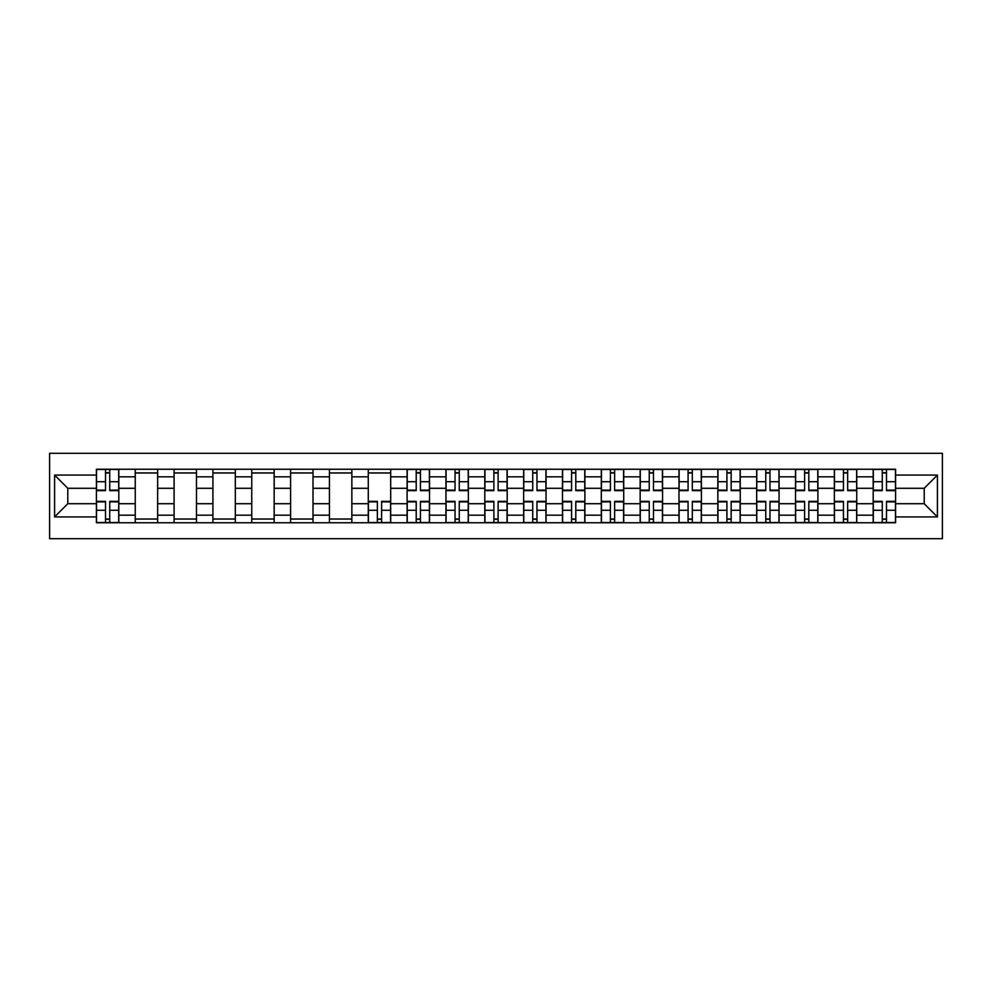 <?xml version="1.0" encoding="UTF-8"?>
<svg xmlns="http://www.w3.org/2000/svg" width="992" height="992" viewBox="0 0 992 992"><rect width="100%" height="100%" fill="white"/><g stroke="black" fill="none" stroke-linecap="round" stroke-linejoin="round"><path stroke-width="1.49" d="M49.6 538.693L942.4 538.693L942.4 453.307L49.6 453.307L49.6 538.693M135.247 522.759L135.247 476.83L118.817 476.83L118.817 522.759M118.817 476.83L118.817 469.241M135.247 476.83L135.247 469.241M157.654 469.241L157.654 522.759M174.084 522.759L174.084 469.241M196.49 469.241L196.49 522.759M212.92 522.759L212.92 469.241M235.327 469.241L235.327 522.759M251.757 522.759L251.757 469.241M274.164 469.241L274.164 522.759M290.606 522.759L290.606 469.241M313.013 469.241L313.013 522.759M329.443 522.759L329.443 469.241M351.85 469.241L351.85 522.759M368.28 522.759L368.28 469.241M390.687 469.241L390.687 522.759M407.117 522.759L407.117 469.241M429.524 469.241L429.524 522.759M445.954 522.759L445.954 469.241M468.36 469.241L468.36 522.759M484.79 522.759L484.79 469.241M507.21 469.241L507.21 522.759M523.64 522.759L523.64 469.241M546.046 469.241L546.046 522.759M562.476 522.759L562.476 469.241M584.883 469.241L584.883 522.759M601.313 522.759L601.313 469.241M623.72 469.241L623.72 522.759M640.15 522.759L640.15 469.241M662.557 469.241L662.557 522.759M678.987 522.759L678.987 469.241M701.394 469.241L701.394 522.759M717.836 522.759L717.836 469.241M740.243 469.241L740.243 522.759M756.673 522.759L756.673 469.241M779.08 469.241L779.08 522.759M795.51 522.759L795.51 469.241M817.916 469.241L817.916 522.759M834.346 522.759L834.346 469.241M856.753 469.241L856.753 522.759M873.183 522.759L873.183 469.241M873.183 503.713L856.753 503.713M834.346 503.713L817.916 503.713M795.51 503.713L779.08 503.713M756.673 503.713L740.243 503.713M717.836 503.713L701.394 503.713M678.987 503.713L662.557 503.713M640.15 503.713L623.72 503.713M601.313 503.713L584.883 503.713M562.476 503.713L546.046 503.713M523.64 503.713L507.21 503.713M484.79 503.713L468.36 503.713M445.954 503.713L429.524 503.713M407.117 503.713L390.687 503.713M368.28 503.713L351.85 503.713M329.443 503.713L313.013 503.713M290.606 503.713L274.164 503.713M251.757 503.713L235.327 503.713M212.92 503.713L196.49 503.713M174.084 503.713L157.654 503.713M135.247 503.713L118.817 503.713M873.183 488.287L856.753 488.287M834.346 488.287L817.916 488.287M795.51 488.287L779.08 488.287M756.673 488.287L740.243 488.287M717.836 488.287L701.394 488.287M678.987 488.287L662.557 488.287M640.15 488.287L623.72 488.287M601.313 488.287L584.883 488.287M562.476 488.287L546.046 488.287M523.64 488.287L507.21 488.287M484.79 488.287L468.36 488.287M445.954 488.287L429.524 488.287M407.117 488.287L390.687 488.287M368.28 488.287L351.85 488.287M329.443 488.287L313.013 488.287M290.606 488.287L274.164 488.287M251.757 488.287L235.327 488.287M212.92 488.287L196.49 488.287M174.084 488.287L157.654 488.287M135.247 488.287L118.817 488.287M67.778 503.713L96.41 503.713L96.41 488.287L67.778 488.287L67.778 503.713L54.585 516.919L54.585 475.081L96.41 475.081L96.41 488.287M895.59 488.287L895.59 503.713L924.222 503.713L924.222 488.287L895.59 488.287L895.59 469.241L96.41 469.241L96.41 475.081M895.59 475.081L937.415 475.081L937.415 516.919L895.59 516.919L895.59 503.713M96.41 503.713L96.41 522.759L895.59 522.759L895.59 516.919M96.41 516.919L54.585 516.919M109.728 519.027L105.499 519.027M105.499 472.973L109.728 472.973M157.654 519.027L135.247 519.027M135.247 472.973L157.654 472.973M196.49 519.027L174.084 519.027M174.084 472.973L196.49 472.973M235.327 519.027L212.92 519.027M212.92 472.973L235.327 472.973M274.164 519.027L251.757 519.027M251.757 472.973L274.164 472.973M313.013 519.027L290.606 519.027M290.606 472.973L313.013 472.973M351.85 519.027L329.443 519.027M329.443 472.973L351.85 472.973M381.598 519.027L377.369 519.027M368.28 472.973L390.687 472.973M420.434 519.027L416.206 519.027M416.206 472.973L420.434 472.973M459.271 519.027L455.043 519.027M455.043 472.973L459.271 472.973M498.12 519.027L493.88 519.027M493.88 472.973L498.12 472.973M536.957 519.027L532.729 519.027M532.729 472.973L536.957 472.973M575.794 519.027L571.566 519.027M571.566 472.973L575.794 472.973M614.631 519.027L610.402 519.027M610.402 472.973L614.631 472.973M653.468 519.027L649.239 519.027M649.239 472.973L653.468 472.973M692.317 519.027L688.076 519.027M688.076 472.973L692.317 472.973M731.154 519.027L726.913 519.027M726.913 472.973L731.154 472.973M769.99 519.027L765.762 519.027M765.762 472.973L769.99 472.973M808.827 519.027L804.599 519.027M804.599 472.973L808.827 472.973M847.664 519.027L843.436 519.027M843.436 472.973L847.664 472.973M886.501 519.027L882.272 519.027M882.272 472.973L886.501 472.973M54.585 475.081L67.778 488.287M924.222 503.713L937.415 516.919M924.222 488.287L937.415 475.081M109.728 490.643L109.728 469.489L118.693 469.489L118.693 490.643L109.728 490.643M105.499 472.725L109.728 472.725M105.499 469.489L96.534 469.489L96.534 490.643L105.499 490.643L105.499 469.489L109.728 469.489M105.499 501.357L105.499 522.511L96.534 522.511L96.534 501.357L105.499 501.357M109.728 519.275L105.499 519.275M109.728 522.511L118.693 522.511L118.693 501.357L109.728 501.357L109.728 522.511L105.499 522.511M420.434 490.643L420.434 469.489L429.4 469.489L429.4 490.643L420.434 490.643M416.206 472.725L420.434 472.725M416.206 469.489L407.241 469.489L407.241 490.643L416.206 490.643L416.206 469.489L420.434 469.489M459.271 490.643L459.271 469.489L468.236 469.489L468.236 490.643L459.271 490.643M455.043 472.725L459.271 472.725M455.043 469.489L446.078 469.489L446.078 490.643L455.043 490.643L455.043 469.489L459.271 469.489M498.12 490.643L498.12 469.489L507.073 469.489L507.073 490.643L498.12 490.643M493.88 472.725L498.12 472.725M493.88 469.489L484.927 469.489L484.927 490.643L493.88 490.643L493.88 469.489L498.12 469.489M536.957 490.643L536.957 469.489L545.922 469.489L545.922 490.643L536.957 490.643M532.729 472.725L536.957 472.725M532.729 469.489L523.764 469.489L523.764 490.643L532.729 490.643L532.729 469.489L536.957 469.489M575.794 490.643L575.794 469.489L584.759 469.489L584.759 490.643L575.794 490.643M571.566 472.725L575.794 472.725M571.566 469.489L562.6 469.489L562.6 490.643L571.566 490.643L571.566 469.489L575.794 469.489M614.631 490.643L614.631 469.489L623.596 469.489L623.596 490.643L614.631 490.643M610.402 472.725L614.631 472.725M610.402 469.489L601.437 469.489L601.437 490.643L610.402 490.643L610.402 469.489L614.631 469.489M653.468 490.643L653.468 469.489L662.433 469.489L662.433 490.643L653.468 490.643M649.239 472.725L653.468 472.725M649.239 469.489L640.274 469.489L640.274 490.643L649.239 490.643L649.239 469.489L653.468 469.489M692.317 490.643L692.317 469.489L701.27 469.489L701.27 490.643L692.317 490.643M688.076 472.725L692.317 472.725M688.076 469.489L679.111 469.489L679.111 490.643L688.076 490.643L688.076 469.489L692.317 469.489M731.154 490.643L731.154 469.489L740.119 469.489L740.119 490.643L731.154 490.643M726.913 472.725L731.154 472.725M726.913 469.489L717.96 469.489L717.96 490.643L726.913 490.643L726.913 469.489L731.154 469.489M377.369 501.357L377.369 522.511L368.404 522.511L368.404 501.357L377.369 501.357M381.598 519.275L377.369 519.275M381.598 522.511L390.563 522.511L390.563 501.357L381.598 501.357L381.598 522.511L377.369 522.511M416.206 501.357L416.206 522.511L407.241 522.511L407.241 501.357L416.206 501.357M420.434 519.275L416.206 519.275M420.434 522.511L429.4 522.511L429.4 501.357L420.434 501.357L420.434 522.511L416.206 522.511M455.043 501.357L455.043 522.511L446.078 522.511L446.078 501.357L455.043 501.357M459.271 519.275L455.043 519.275M459.271 522.511L468.236 522.511L468.236 501.357L459.271 501.357L459.271 522.511L455.043 522.511M493.88 501.357L493.88 522.511L484.927 522.511L484.927 501.357L493.88 501.357M498.12 519.275L493.88 519.275M498.12 522.511L507.073 522.511L507.073 501.357L498.12 501.357L498.12 522.511L493.88 522.511M532.729 501.357L532.729 522.511L523.764 522.511L523.764 501.357L532.729 501.357M536.957 519.275L532.729 519.275M536.957 522.511L545.922 522.511L545.922 501.357L536.957 501.357L536.957 522.511L532.729 522.511M571.566 501.357L571.566 522.511L562.6 522.511L562.6 501.357L571.566 501.357M575.794 519.275L571.566 519.275M575.794 522.511L584.759 522.511L584.759 501.357L575.794 501.357L575.794 522.511L571.566 522.511M610.402 501.357L610.402 522.511L601.437 522.511L601.437 501.357L610.402 501.357M614.631 519.275L610.402 519.275M614.631 522.511L623.596 522.511L623.596 501.357L614.631 501.357L614.631 522.511L610.402 522.511M649.239 501.357L649.239 522.511L640.274 522.511L640.274 501.357L649.239 501.357M653.468 519.275L649.239 519.275M653.468 522.511L662.433 522.511L662.433 501.357L653.468 501.357L653.468 522.511L649.239 522.511M688.076 501.357L688.076 522.511L679.111 522.511L679.111 501.357L688.076 501.357M692.317 519.275L688.076 519.275M692.317 522.511L701.27 522.511L701.27 501.357L692.317 501.357L692.317 522.511L688.076 522.511M726.913 501.357L726.913 522.511L717.96 522.511L717.96 501.357L726.913 501.357M731.154 519.275L726.913 519.275M731.154 522.511L740.119 522.511L740.119 501.357L731.154 501.357L731.154 522.511L726.913 522.511M769.99 490.643L769.99 469.489L778.956 469.489L778.956 490.643L769.99 490.643M765.762 472.725L769.99 472.725M765.762 469.489L756.797 469.489L756.797 490.643L765.762 490.643L765.762 469.489L769.99 469.489M765.762 501.357L765.762 522.511L756.797 522.511L756.797 501.357L765.762 501.357M769.99 519.275L765.762 519.275M769.99 522.511L778.956 522.511L778.956 501.357L769.99 501.357L769.99 522.511L765.762 522.511M808.827 490.643L808.827 469.489L817.792 469.489L817.792 490.643L808.827 490.643M804.599 472.725L808.827 472.725M804.599 469.489L795.634 469.489L795.634 490.643L804.599 490.643L804.599 469.489L808.827 469.489M804.599 501.357L804.599 522.511L795.634 522.511L795.634 501.357L804.599 501.357M808.827 519.275L804.599 519.275M808.827 522.511L817.792 522.511L817.792 501.357L808.827 501.357L808.827 522.511L804.599 522.511M847.664 490.643L847.664 469.489L856.629 469.489L856.629 490.643L847.664 490.643M843.436 472.725L847.664 472.725M843.436 469.489L834.47 469.489L834.47 490.643L843.436 490.643L843.436 469.489L847.664 469.489M843.436 501.357L843.436 522.511L834.47 522.511L834.47 501.357L843.436 501.357M847.664 519.275L843.436 519.275M847.664 522.511L856.629 522.511L856.629 501.357L847.664 501.357L847.664 522.511L843.436 522.511M886.501 490.643L886.501 469.489L895.466 469.489L895.466 490.643L886.501 490.643M882.272 472.725L886.501 472.725M882.272 469.489L873.307 469.489L873.307 490.643L882.272 490.643L882.272 469.489L886.501 469.489M882.272 501.357L882.272 522.511L873.307 522.511L873.307 501.357L882.272 501.357M886.501 519.275L882.272 519.275M886.501 522.511L895.466 522.511L895.466 501.357L886.501 501.357L886.501 522.511L882.272 522.511M834.346 476.83L817.916 476.83M795.51 476.83L779.08 476.83M756.673 476.83L740.243 476.83M717.836 476.83L701.394 476.83M678.987 476.83L662.557 476.83M640.15 476.83L623.72 476.83M601.313 476.83L584.883 476.83M562.476 476.83L546.046 476.83M523.64 476.83L507.21 476.83M484.79 476.83L468.36 476.83M445.954 476.83L429.524 476.83M407.117 476.83L390.687 476.83M368.28 476.83L351.85 476.83M329.443 476.83L313.013 476.83M290.606 476.83L274.164 476.83M251.757 476.83L235.327 476.83M212.92 476.83L196.49 476.83M174.084 476.83L157.654 476.83M873.183 476.83L856.753 476.83M834.346 515.17L817.916 515.17M795.51 515.17L779.08 515.17M756.673 515.17L740.243 515.17M717.836 515.17L701.394 515.17M678.987 515.17L662.557 515.17M640.15 515.17L623.72 515.17M601.313 515.17L584.883 515.17M562.476 515.17L546.046 515.17M523.64 515.17L507.21 515.17M484.79 515.17L468.36 515.17M445.954 515.17L429.524 515.17M407.117 515.17L390.687 515.17M368.28 515.17L351.85 515.17M329.443 515.17L313.013 515.17M290.606 515.17L274.164 515.17M251.757 515.17L235.327 515.17M212.92 515.17L196.49 515.17M174.084 515.17L157.654 515.17M135.247 515.17L118.817 515.17M873.183 515.17L856.753 515.17M109.728 490.122L118.693 490.122M109.728 481.715L118.693 481.715M96.534 490.122L105.499 490.122M96.534 481.715L105.499 481.715M105.499 501.878L96.534 501.878M105.499 510.285L96.534 510.285M118.693 501.878L109.728 501.878M118.693 510.285L109.728 510.285M420.434 490.122L429.4 490.122M420.434 481.715L429.4 481.715M407.241 490.122L416.206 490.122M407.241 481.715L416.206 481.715M459.271 490.122L468.236 490.122M459.271 481.715L468.236 481.715M446.078 490.122L455.043 490.122M446.078 481.715L455.043 481.715M498.12 490.122L507.073 490.122M498.12 481.715L507.073 481.715M484.927 490.122L493.88 490.122M484.927 481.715L493.88 481.715M536.957 490.122L545.922 490.122M536.957 481.715L545.922 481.715M523.764 490.122L532.729 490.122M523.764 481.715L532.729 481.715M575.794 490.122L584.759 490.122M575.794 481.715L584.759 481.715M562.6 490.122L571.566 490.122M562.6 481.715L571.566 481.715M614.631 490.122L623.596 490.122M614.631 481.715L623.596 481.715M601.437 490.122L610.402 490.122M601.437 481.715L610.402 481.715M653.468 490.122L662.433 490.122M653.468 481.715L662.433 481.715M640.274 490.122L649.239 490.122M640.274 481.715L649.239 481.715M692.317 490.122L701.27 490.122M692.317 481.715L701.27 481.715M679.111 490.122L688.076 490.122M679.111 481.715L688.076 481.715M731.154 490.122L740.119 490.122M731.154 481.715L740.119 481.715M717.96 490.122L726.913 490.122M717.96 481.715L726.913 481.715M377.369 501.878L368.404 501.878M377.369 510.285L368.404 510.285M390.563 501.878L381.598 501.878M390.563 510.285L381.598 510.285M416.206 501.878L407.241 501.878M416.206 510.285L407.241 510.285M429.4 501.878L420.434 501.878M429.4 510.285L420.434 510.285M455.043 501.878L446.078 501.878M455.043 510.285L446.078 510.285M468.236 501.878L459.271 501.878M468.236 510.285L459.271 510.285M493.88 501.878L484.927 501.878M493.88 510.285L484.927 510.285M507.073 501.878L498.12 501.878M507.073 510.285L498.12 510.285M532.729 501.878L523.764 501.878M532.729 510.285L523.764 510.285M545.922 501.878L536.957 501.878M545.922 510.285L536.957 510.285M571.566 501.878L562.6 501.878M571.566 510.285L562.6 510.285M584.759 501.878L575.794 501.878M584.759 510.285L575.794 510.285M610.402 501.878L601.437 501.878M610.402 510.285L601.437 510.285M623.596 501.878L614.631 501.878M623.596 510.285L614.631 510.285M649.239 501.878L640.274 501.878M649.239 510.285L640.274 510.285M662.433 501.878L653.468 501.878M662.433 510.285L653.468 510.285M688.076 501.878L679.111 501.878M688.076 510.285L679.111 510.285M701.27 501.878L692.317 501.878M701.27 510.285L692.317 510.285M726.913 501.878L717.96 501.878M726.913 510.285L717.96 510.285M740.119 501.878L731.154 501.878M740.119 510.285L731.154 510.285M769.99 490.122L778.956 490.122M769.99 481.715L778.956 481.715M756.797 490.122L765.762 490.122M756.797 481.715L765.762 481.715M765.762 501.878L756.797 501.878M765.762 510.285L756.797 510.285M778.956 501.878L769.99 501.878M778.956 510.285L769.99 510.285M808.827 490.122L817.792 490.122M808.827 481.715L817.792 481.715M795.634 490.122L804.599 490.122M795.634 481.715L804.599 481.715M804.599 501.878L795.634 501.878M804.599 510.285L795.634 510.285M817.792 501.878L808.827 501.878M817.792 510.285L808.827 510.285M847.664 490.122L856.629 490.122M847.664 481.715L856.629 481.715M834.47 490.122L843.436 490.122M834.47 481.715L843.436 481.715M843.436 501.878L834.47 501.878M843.436 510.285L834.47 510.285M856.629 501.878L847.664 501.878M856.629 510.285L847.664 510.285M886.501 490.122L895.466 490.122M886.501 481.715L895.466 481.715M873.307 490.122L882.272 490.122M873.307 481.715L882.272 481.715M882.272 501.878L873.307 501.878M882.272 510.285L873.307 510.285M895.466 501.878L886.501 501.878M895.466 510.285L886.501 510.285"/></g></svg>
